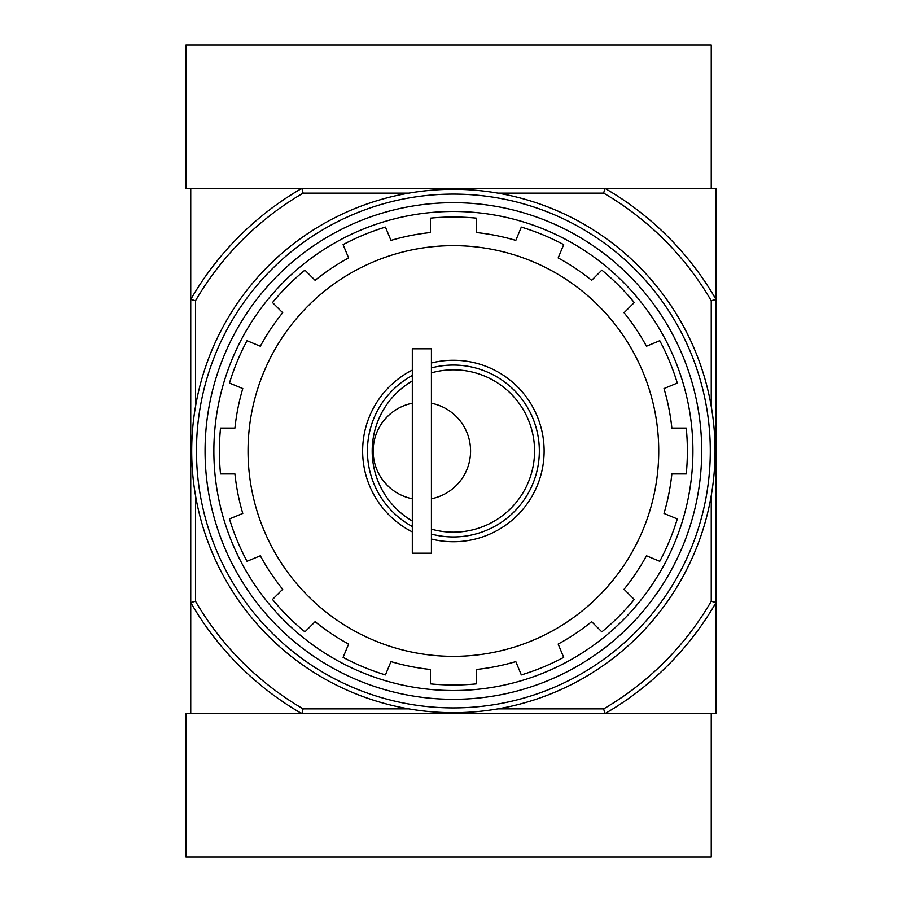 <?xml version="1.0" encoding="UTF-8"?>
<svg xmlns="http://www.w3.org/2000/svg" width="902" height="902" viewBox="0 0 902 902"><rect width="100%" height="100%" fill="white"/><g stroke="black" fill="none" stroke-linecap="round" stroke-linejoin="round"><path stroke-width="1.35" d="M412.315 521.029A81.18 81.18 0 0 1 412.315 380.971M431.427 372.853A81.18 81.18 0 0 1 534.57 451A81.18 81.18 0 0 1 431.427 529.147M412.315 403.239A48.708 48.708 0 0 0 412.315 498.761M431.427 498.761A48.708 48.708 0 0 0 431.427 403.239M497.938 193.129L603.652 193.129L604.938 188.36A303.23 303.23 0 0 1 716.03 299.441L716.03 188.36L190.75 188.36L190.75 713.64L301.832 713.64A303.23 303.23 0 0 1 190.75 602.559L195.52 601.273L195.52 495.548M430.468 683.863L430.468 669.464L430.468 683.863A233.99 233.99 0 0 0 476.312 683.863A233.99 233.99 0 0 1 430.468 683.863M601.837 631.862A233.99 233.99 0 0 0 634.253 599.447L624.071 589.265L634.253 599.447A233.99 233.99 0 0 1 601.837 631.862L591.656 621.681A219.66 219.66 0 0 1 558.169 644.062L563.682 657.366A233.99 233.99 0 0 1 521.322 674.91L515.809 661.606A219.66 219.66 0 0 1 476.312 669.464L476.312 683.863M634.253 302.553A233.99 233.99 0 0 0 601.837 270.138L591.656 280.319L601.837 270.138A233.99 233.99 0 0 1 634.253 302.553L624.071 312.735A219.66 219.66 0 0 1 646.452 346.221L659.757 340.708A233.99 233.99 0 0 1 677.301 383.068L663.996 388.57A219.66 219.66 0 0 1 671.855 428.078L686.253 428.078A233.99 233.99 0 0 1 686.253 473.922L671.855 473.922A219.66 219.66 0 0 1 663.996 513.43L677.301 518.932A233.99 233.99 0 0 1 659.757 561.292L646.452 555.779A219.66 219.66 0 0 1 624.071 589.265M476.312 232.536L476.312 218.137L476.312 232.536A219.66 219.66 0 0 1 515.809 240.394L521.322 227.09A233.99 233.99 0 0 1 563.682 244.634L558.169 257.938A219.66 219.66 0 0 1 591.656 280.319M430.468 232.536L430.468 218.137L430.468 232.536A219.66 219.66 0 0 0 390.961 240.394L385.447 227.09A233.99 233.99 0 0 0 343.098 244.634A233.99 233.99 0 0 1 385.447 227.09M304.932 270.138A233.99 233.99 0 0 0 272.517 302.553L282.698 312.735L272.517 302.553A233.99 233.99 0 0 1 304.932 270.138L315.114 280.319A219.66 219.66 0 0 1 348.612 257.938L343.098 244.634M272.517 599.447A233.99 233.99 0 0 0 304.932 631.862L315.114 621.681L304.932 631.862A233.99 233.99 0 0 1 272.517 599.447L282.698 589.265A219.66 219.66 0 0 1 260.328 555.779L247.024 561.292A233.99 233.99 0 0 1 229.48 518.932L242.785 513.43A219.66 219.66 0 0 1 234.926 473.922L220.528 473.922A233.99 233.99 0 0 1 220.528 428.078L234.926 428.078A219.66 219.66 0 0 1 242.785 388.57L229.48 383.068A233.99 233.99 0 0 1 247.024 340.708L260.328 346.221A219.66 219.66 0 0 1 282.698 312.735M430.468 669.464A219.66 219.66 0 0 1 390.961 661.606L385.447 674.91A233.99 233.99 0 0 1 343.098 657.366L348.612 644.062A219.66 219.66 0 0 1 315.114 621.681M711.25 495.548L711.25 601.273A298.461 298.461 0 0 1 603.652 708.871L604.938 713.64L716.03 713.64L716.03 602.559A303.23 303.23 0 0 1 604.938 713.64L301.832 713.64L303.117 708.871A298.461 298.461 0 0 1 195.52 601.273M603.652 193.129A298.461 298.461 0 0 1 711.25 300.727L716.03 299.441L716.03 602.559L711.25 601.273M603.652 708.871L497.938 708.871M408.832 708.871L303.117 708.871M195.52 406.452L195.52 300.727L190.75 299.441A303.23 303.23 0 0 1 301.832 188.36L303.117 193.129L408.832 193.129M711.25 300.727L711.25 406.452M195.52 300.727A298.461 298.461 0 0 1 303.117 193.129M205.07 451A248.321 248.321 0 0 1 577.551 235.952A248.321 248.321 0 0 1 577.551 666.048A248.321 248.321 0 0 1 205.07 451M213.864 451A239.526 239.526 0 0 1 573.153 243.563A239.526 239.526 0 0 1 573.153 658.437A239.526 239.526 0 0 1 213.864 451M430.468 218.137A233.99 233.99 0 0 1 476.312 218.137A233.99 233.99 0 0 0 430.468 218.137M412.315 531.909A90.73 90.73 0 0 1 412.315 370.091M431.427 362.965A90.73 90.73 0 0 1 544.12 451A90.73 90.73 0 0 1 431.427 539.035M412.315 526.509A85.961 85.961 0 0 1 412.315 375.491M431.427 367.903A85.961 85.961 0 0 1 539.34 451A85.961 85.961 0 0 1 431.427 534.097M412.315 348.803L412.315 553.197L431.427 553.197L431.427 348.803L412.315 348.803M604.938 188.36L711.25 188.36L711.25 45.1L185.97 45.1L185.97 188.36L301.832 188.36M301.832 713.64L185.97 713.64L185.97 856.9L711.25 856.9L711.25 713.64L604.938 713.64M196.478 451A256.912 256.912 0 0 1 581.846 228.51A256.912 256.912 0 0 1 581.846 673.49A256.912 256.912 0 0 1 196.478 451M191.698 451A261.681 261.681 0 0 1 584.225 224.373A261.681 261.681 0 0 1 584.225 677.627A261.681 261.681 0 0 1 191.698 451M563.682 657.366A233.99 233.99 0 0 1 521.322 674.91M677.301 518.932A233.99 233.99 0 0 1 659.757 561.292M686.253 428.078A233.99 233.99 0 0 1 686.253 473.922M659.757 340.708A233.99 233.99 0 0 1 677.301 383.068M521.322 227.09A233.99 233.99 0 0 1 563.682 244.634M229.48 383.068A233.99 233.99 0 0 1 247.024 340.708M220.528 473.922A233.99 233.99 0 0 1 220.528 428.078M247.024 561.292A233.99 233.99 0 0 1 229.48 518.932M385.447 674.91A233.99 233.99 0 0 1 343.098 657.366M248.05 451A205.34 205.34 0 0 1 556.06 273.171A205.34 205.34 0 0 1 556.06 628.829A205.34 205.34 0 0 1 248.05 451"/></g></svg>
